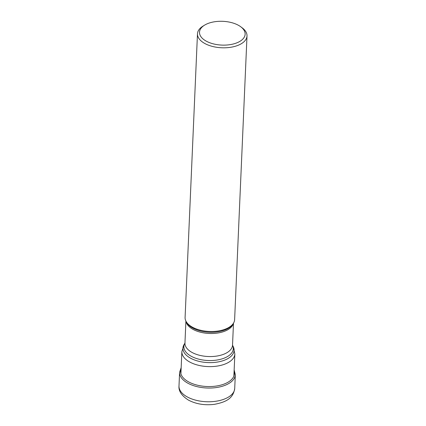 <?xml version="1.0" encoding="UTF-8"?>
<svg xmlns="http://www.w3.org/2000/svg" width="426" height="426" viewBox="0 0 426 426"><rect width="100%" height="100%" fill="white"/><g stroke="black" fill="none" stroke-linecap="round" stroke-linejoin="round"><path stroke-width="0.64" d="M247.005 35.949L234.619 319.633A24.788 12.913 -177.5 0 1 233.432 323.265A24.788 12.913 -177.5 0 1 192.307 327.12A24.788 12.913 -177.5 0 1 185.954 321.188A24.788 12.913 -177.5 0 1 185.092 317.471L197.478 33.787A24.788 12.913 2.5 0 0 204.693 43.431A24.788 12.913 2.5 0 0 239.721 44.581A24.788 12.913 2.5 0 0 247.005 35.949A24.788 12.913 2.5 0 0 242.197 27.85L240.701 26.737A22.834 11.896 2.5 0 0 238.475 25.315A22.834 11.896 2.5 0 0 206.205 24.261A22.834 11.896 2.5 0 0 204.56 25.161A22.834 11.896 2.5 0 0 206.147 41.093A22.834 11.896 2.5 0 0 238.422 42.153A22.834 11.896 2.5 0 0 240.701 26.737M204.56 25.161L202.968 26.135A24.788 12.913 2.5 0 0 197.478 33.787M181.109 368.937A26.918 14.026 2.5 0 0 188.441 381.803A26.918 14.026 2.5 0 0 219.603 385.423A26.918 14.026 2.5 0 0 234.098 371.254M234.715 388.421A27.887 14.527 -177.5 0 1 217.201 401.036A27.887 14.527 -177.5 0 1 187.115 396.84A27.887 14.527 -177.5 0 1 178.995 385.993L179.596 372.271A27.887 14.527 2.5 0 0 187.717 383.123A27.887 14.527 2.5 0 0 217.803 387.314A27.887 14.527 2.5 0 0 235.312 374.704L234.715 388.421C233.267 397.724 227.393 401.856 214.491 404.322C204.863 405.52 196.205 404.125 188.505 400.142C181.646 395.754 178.478 391.036 178.995 385.993M180.901 373.756L181.865 351.615A26.518 13.818 2.5 0 0 189.586 361.935A26.518 13.818 2.5 0 0 218.197 365.923A26.518 13.818 2.5 0 0 234.854 353.926L233.885 376.067M234.854 353.926L233.203 346.53A25.603 13.339 -177.5 0 1 221.334 361.216A25.603 13.339 -177.5 0 1 190.39 358.101A25.603 13.339 -177.5 0 1 184.154 344.389L181.865 351.615M184.154 344.389L184.943 343.138A24.724 12.881 2.5 0 0 191.082 356.189A24.724 12.881 2.5 0 0 220.79 359.24A24.724 12.881 2.5 0 0 232.527 345.22L233.203 346.53M233.485 323.18L232.527 345.166A23.813 12.407 -177.5 0 1 217.574 355.934A23.813 12.407 -177.5 0 1 191.881 352.355A23.813 12.407 -177.5 0 1 184.948 343.09L185.065 342.946M186.029 321.332A23.813 12.407 2.5 0 0 192.887 329.303A23.813 12.407 2.5 0 0 217.414 333.073A23.813 12.407 2.5 0 0 233.347 323.398M233.432 323.265L232.804 324.261A24.175 12.599 -177.5 0 1 192.69 328.025A24.175 12.599 -177.5 0 1 186.492 322.242L185.954 321.188M235.312 374.704L234.156 369.922M181.167 367.606L179.596 372.271M185.906 321.097L184.948 343.09"/></g></svg>
